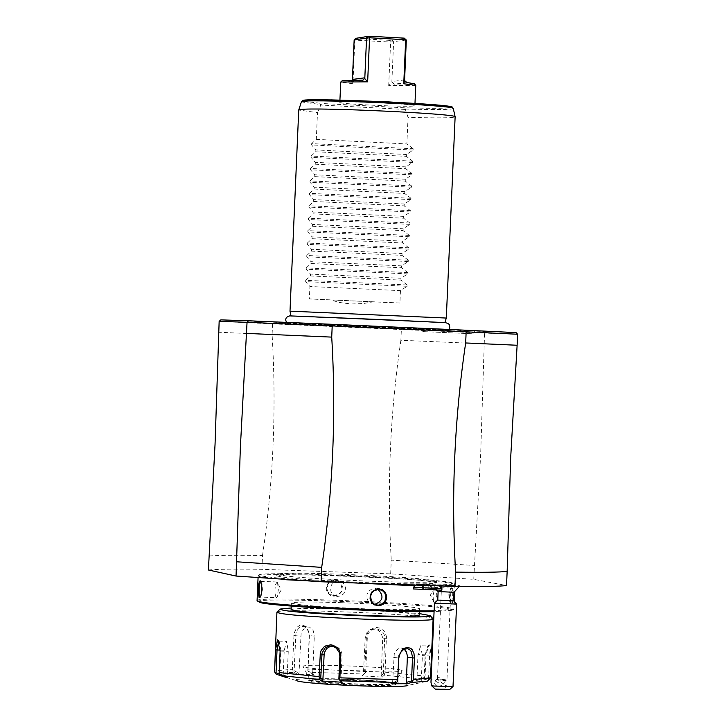 <?xml version="1.0" encoding="UTF-8"?>
<svg xmlns="http://www.w3.org/2000/svg" width="726" height="726" viewBox="0 0 726 726"><rect width="100%" height="100%" fill="white"/><g stroke="black" fill="none" stroke-linecap="round" stroke-linejoin="round"><path stroke-width="0.54" stroke-dasharray="3.63 2.72" d="M208.398 569.992C217.419 569.157 235.251 568.939 261.904 569.32L390.67 573.867L473.733 579.339L506.53 585.537M338.96 574.13C395.942 576.435 428.449 578.803 436.48 581.245C433.885 582.588 413.33 582.642 374.807 581.39C317.198 579.067 284.547 576.689 276.851 574.275C279.746 572.914 300.455 572.868 338.96 574.13M438.885 585.301L416.651 584.321L455.465 585.201L459.676 585.746L438.713 585.229L439.43 585.891M484.088 343.861L400.888 340.249L401.36 329.55L484.569 333.071L480.648 454.866L473.733 579.339M517.602 334.25L484.569 333.08L483.226 331.473L220.822 319.876M390.67 573.867L391.269 560.136L474.341 565.5M209.006 556.007C218.018 555.254 235.85 555.091 262.503 555.517L261.904 569.32M400.888 340.249C390.098 413.285 386.894 486.574 391.269 560.136M401.433 328.016L401.36 329.55L272.568 323.869M262.503 555.517C273.348 482.227 276.552 408.593 272.096 334.613L272.568 323.86L273.303 322.353M516.059 332.608L483.226 331.473M284.737 322.544L452.48 329.913L284.737 322.544M421.261 328.334L474.84 330.684L421.261 328.334M219.152 321.355L272.568 323.86M272.096 334.613L218.689 332.245M290.473 323.941L446.263 330.766L290.473 323.941M443.985 322.78L291.081 316.073L443.985 322.78M446.308 318.052L290.001 311.227M373.028 301.862L330.847 299.956L339.341 302.461L351.13 303.985L363.436 303.541L373.028 301.862L399.926 302.996L400.462 290.627L407.159 286.28L407.213 284.964L400.924 280.1L401.006 278.258L407.703 273.893L407.758 272.586L401.469 267.731L401.542 265.879L408.239 261.514L408.302 260.207L402.004 255.352L402.086 253.51L408.783 249.136L408.838 247.829L402.549 242.983L402.631 241.132L409.328 236.758L409.382 235.442L403.093 230.605L403.166 228.763L409.863 224.379L409.927 223.064L403.629 218.227L403.71 216.384L410.408 211.992L410.462 210.676L404.173 205.857L404.255 204.006L410.952 199.614L411.007 198.298L404.709 193.479L404.79 191.628L411.488 187.226L411.551 185.91L405.253 181.101L405.335 179.249L412.032 174.839L412.096 173.523L405.798 168.722L405.879 166.871L412.577 162.452L412.631 161.145L406.342 156.344L406.415 154.493L413.121 150.073L413.176 148.757L311.663 143.612L316.318 139.356L317.48 112.648L298.74 110.034M311.663 143.612L311.608 144.928L315.864 149.928L406.415 154.493M412.631 161.145L311.118 156.045L315.783 151.779L315.864 149.928M311.118 156.045L311.064 157.361L315.32 162.343L405.879 166.871M412.096 173.523L310.583 168.477L315.238 164.203L315.32 162.343M310.583 168.477L310.528 169.793L314.785 174.766L405.335 179.249M411.551 185.91L310.038 180.91L314.703 176.618L314.785 174.766M310.038 180.91L309.984 182.226L314.24 187.181L404.79 191.628M411.007 198.298L309.503 193.334L314.158 189.041L314.24 187.181M309.503 193.334L309.439 194.659L313.696 199.605L404.255 204.006M410.462 210.676L308.958 205.767L313.623 201.456L313.696 199.605M308.958 205.767L308.904 207.082L313.16 212.019L403.71 216.384M409.927 223.064L308.423 218.19L313.078 213.871L313.16 212.019M308.423 218.19L308.359 219.506L312.616 224.434L403.166 228.763M409.382 235.442L307.878 230.623L312.543 226.285L312.616 224.434M307.878 230.623L307.824 231.939L312.08 236.848L402.631 241.132M408.838 247.829L307.343 243.047L311.998 238.7L312.08 236.848M307.343 243.047L307.279 244.363L311.536 249.263L402.086 253.51M408.302 260.207L306.799 255.47L311.454 251.114L311.536 249.263M306.799 255.47L306.744 256.786L311 261.678L401.542 265.879M407.758 272.586L306.254 267.894L310.919 263.529L311 261.678M306.254 267.894L306.2 269.21L310.456 274.092L401.006 278.258M407.213 284.964L305.719 280.318L310.374 275.944L310.456 274.092M305.719 280.318L305.664 281.634L309.92 286.507L400.462 290.627M330.847 299.956L309.376 298.912L309.92 286.507M413.176 148.757L406.878 143.957L408.048 117.34C431.153 117.966 446.091 117.993 452.87 117.421L455.138 116.859M317.489 112.648L321.01 104.635L322.262 103.509L404.799 107.811C429.937 108.501 445.265 108.473 450.801 107.72M404.799 107.811L408.039 117.34M404.936 109.426L321.282 105.07M340.748 102.184C348.353 100.959 417.014 104.235 414.882 105.724L413.847 106.005C405.707 107.194 337.88 103.945 339.813 102.448L340.748 102.184M415.771 85.378L388.7 85.632L391.976 82.156L394.127 84.162L414.265 83.717M406.315 40.021L390.606 42.044L354.832 40.102L352.927 83.744L340.703 82.102M404.79 38.378L389.69 40.384L390.606 42.044L388.7 85.632M404.573 79.924L391.877 81.539L391.976 82.156M391.877 81.539L393.601 41.963L392.221 40.311M389.69 40.384L355.813 38.333M354.161 39.821L354.832 40.102L356.375 38.569M352.927 83.744L352.382 80.06L350.377 81.775L362.592 80.187M342.345 80.577L350.377 81.775M316.318 139.356L406.878 143.957M315.783 151.779L406.342 156.344M315.238 164.203L405.798 168.722M314.703 176.618L405.253 181.101M314.158 189.041L404.709 193.479M313.623 201.456L404.173 205.857M313.078 213.871L403.629 218.227M312.543 226.285L403.093 230.605M311.998 238.7L402.549 242.983M311.454 251.114L402.004 255.352M310.919 263.529L401.469 267.731M310.374 275.944L400.924 280.1M399.926 302.996L309.376 298.912M472.127 333.751L422.205 331.564L472.127 333.751M338.897 575.673C395.87 577.978 428.376 580.346 436.417 582.806C433.821 584.158 413.257 584.212 374.734 582.978C317.126 580.646 284.474 578.268 276.778 575.836C279.682 574.466 300.392 574.42 338.897 575.673M366.975 583.359C312.189 581.009 276.96 578.54 261.296 575.936L259.137 575.019C256.795 570.845 429.574 577.687 451.254 582.606L454.059 583.532C452.534 585.092 431.271 585.31 390.289 584.176M286.579 579.784L260.344 576.843L258.166 575.918C255.824 571.689 430.219 578.586 452.116 583.568L454.966 584.566C454.167 585.737 440.873 586.127 415.081 585.755M257.077 600.647C252.839 595.874 428.939 602.707 451.037 608.152L453.859 609.323L434.112 610.784M451.209 604.259L452.416 602.68L453.133 598.106L453.178 590.937L452.371 587.761L451.309 587.706L450.483 589.013L449.303 594.086L449.675 601.346L451.209 604.259L450.637 603.615L451.753 602.072L452.389 597.825L452.262 589.966L451.318 588.06L450.338 588.777L448.859 594.204L448.986 599.74L450.637 603.615M260.815 581.426L262.004 584.003L262.431 589.448L261.605 594.785L260.289 597.053M333.906 596.227L339.106 594.594L341.529 591.781L342.373 586.381L340.921 582.996L338.144 580.573L332.807 579.765L329.486 581.263L326.464 585.828L326.301 589.503L327.698 592.879L330.412 595.293L333.906 596.227L334.06 595.647L338.752 594.213L340.984 591.717L341.964 588.541L340.784 583.749L338.425 581.408L334.731 580.265L331.546 580.873L327.952 584.185L327.018 589.031L328.088 592.135L330.348 594.476L334.06 595.647M257.993 601.709C251.414 596.817 427.941 603.587 450.093 609.05L452.879 610.221L434.066 611.664M341.211 602.671C386.976 604.495 413.067 606.482 419.474 608.642C417.359 609.858 400.852 609.994 369.942 609.032C323.778 607.181 297.596 605.194 291.407 603.052C293.712 601.827 310.32 601.7 341.211 602.671M291.117 609.604C293.431 608.343 310.029 608.197 340.93 609.159C386.695 610.983 412.776 612.998 419.192 615.194M291.19 607.98L355.286 609.268L419.265 613.57M277.078 611.927C278.938 608.334 414.283 613.742 430.908 618.062L432.968 618.733M430.527 677.812L431.081 656.014L429.738 644.833L428.83 645.196L426.017 654.779L425.082 676.087L385.098 672.167L386.432 636.339L384.735 632.01L383.237 630.241L379.281 627.936L377.012 627.545L374.707 627.681L370.423 629.515L368.69 631.103L366.494 635.205L364.679 670.96L308.114 669.154L309.467 633.317L306.699 627.391L305.147 626.102L301.653 625.022L299.902 625.286L296.798 627.355L294.066 633.281L292.333 669.218L274.364 670.996M430.146 677.385L427.505 681.179L407.849 685.435L406.769 684.319C393.628 680.208 285.363 676.505 296.29 680.561L283.712 676.659M385.098 672.167L384.181 675.225L422.732 679.028L416.561 680.498L421.543 681.796L421.289 680.425L428.549 678.701L429.293 679.3M428.549 678.701L429.547 655.887L428.413 646.031L427.678 646.358L425.155 654.825L424.156 677.567L416.924 679.291L418.004 654.589L420.535 645.768L428.413 646.031M276.751 674.409L277.35 673.574L280.136 673.075L293.849 672.358L292.333 669.218M278.612 641.112L279.192 641.494L281.026 651.068L279.555 674.572M421.543 681.796L427.732 680.316M421.289 680.425L422.378 655.66L420.535 645.768M422.732 679.028L424.565 678.084L425.082 676.087M416.561 680.498L416.924 679.291M424.156 677.567L424.565 678.084M308.114 669.154L307.924 671.16L309.448 672.294L363.998 674.027L362.102 675.906L382.312 677.104L381.141 675.752L383.337 673.556L384.163 674.109M383.337 673.556L384.726 636.43L383.655 633.353L381.64 630.858L376.885 628.834L373.972 629.079L371.34 630.232L368.599 632.981L367.42 635.667L365.605 672.503L365.087 672.975L364.679 670.96M363.998 674.027L365.087 672.975M293.849 672.358L297.996 674.436L313.596 674.372L312.706 673.093L307.924 671.16M307.842 670.661L309.267 633.68L306.926 628.516L304.185 626.647L301.907 626.366L298.377 628.253L295.909 633.553L294.139 670.715L293.186 671.223M297.996 674.436L299.003 673.156L301.154 632.981L304.312 628.144L306.553 627.01L309.603 627.146L313.142 630.467L314.322 635.123L314.313 636.139L309.575 635.604M294.139 670.715L299.003 673.156M313.596 674.372L309.448 672.294M382.312 677.104L384.181 675.225M282.868 676.178L283.176 675.062L279.301 673.873M283.176 675.062L284.247 650.242L286.607 641.376L288.267 651.304L287.187 676.196L280.027 674M287.405 677.567L287.187 676.196M393.165 682.821L394.291 683.429C395.597 686.016 319.195 683.093 310.982 680.235L309.975 679.708C308.005 677.077 384.163 679.935 393.165 682.821M401.015 670.098C390.225 666.777 299.738 663.41 303.051 666.459L304.221 667.012C313.832 670.261 403.983 673.728 402.349 670.788L401.015 670.098M381.141 675.752L382.738 637.737L380.869 632.664L378.527 630.458L375.605 629.233L372.574 629.124L369.071 630.467L366.421 633.199L365.287 635.876L363.39 674.699L365.605 672.503M362.102 675.906L363.39 674.699M312.706 673.093L314.313 636.139M330.793 646.067L334.731 645.986L337.726 647.229L340.131 649.48L341.647 652.465L342.064 655.796L340.975 680.861L338.86 679.155M342.173 682.24L340.975 680.861M391.586 683.792L392.594 682.476L397.794 681.015M392.594 682.476L394.236 654.271L395.525 651.449L398.138 648.844L401.251 648.028L404.146 649.126M435.246 587.497L436.353 589.403L436.789 595.574L435.854 601.527L434.638 603.07L433.467 600.838L433.077 596.345L434.475 588.078L435.246 587.497L451.282 588.051L451.944 587.461M337 596.382L332.671 594.222L330.929 591.418L330.511 588.114L331.501 584.92L333.706 582.443L336.719 581.136L338.951 581.054L342.028 582.152L344.351 584.484L345.476 587.606L345.204 590.946L343.57 593.868L340.902 595.819L337.681 596.436L333.388 595.592M277.55 582.588L278.321 590.02L276.978 597.171L281.252 589.957L276.987 581.971L275.544 584.711L274.982 589.503L275.354 595.71L276.343 597.634L260.18 597.081M276.978 597.171L276.343 597.634M374.743 604.368L370.305 603.17L367.955 600.774L366.821 597.571L367.12 594.158L368.799 591.182L371.53 589.194L374.816 588.568L377.928 589.367M438.123 591.563L451.481 591.935L455.465 585.201M441.898 588.586L441.354 590.047L435.909 589.503L433.449 584.711M413.357 587.334L434.593 587.824M441.762 588.532L438.713 585.229M453.977 592.262L451.481 591.935M453.605 600.801L437.751 600.103M434.466 603.106L456.618 604.086M452.988 686.515L445.328 685.58L445.945 688.974L449.703 689.518M435.301 689.11L445.945 688.974M430.981 682.168C431.425 676.532 436.208 677.667 445.328 685.58M435.654 681.269L439.638 683.402L440.845 685.544L440.637 686.769L438.377 687.059L435.491 685.117L434.248 682.504L435.654 681.269M437.497 679.482L444.675 680.988L446.953 679.872L438.94 679.681L437.497 679.482L437.479 678.665L438.822 677.44L442.597 679.427L446.953 679.863L451.109 585.365L441.599 584.947L451.109 585.365M445.837 680.48L442.597 679.427M445.864 680.462L442.824 680.498M441.354 590.047L441.853 590.211M413.266 588.949L435.909 589.503M430.382 589.585L422.369 589.303L430.382 589.585L430.591 584.82L431.716 585.047L422.577 584.539L430.591 584.82M431.507 589.811L431.716 585.047M425.817 589.33L426.026 584.575M422.369 589.303L422.577 584.539M423.485 589.53L423.694 584.766M428.059 589.784L428.267 585.02M282.813 322.507L286.57 323.923L372.384 327.834L447.479 330.965L451.645 330.448L285.509 323.152L449.258 330.384L452.48 329.913M287.587 323.923L449.494 331.029L287.587 323.923M289.583 324.014L447.461 330.947L289.583 324.014M405.426 109.036C435.7 109.853 451.654 109.68 453.296 108.528M301.299 101.894L321.01 104.635M303.858 101.304L322.262 103.509M406.968 82.555L394.127 84.162M349.832 81.82L362.319 80.187M413.121 150.073L311.608 144.928M412.577 162.452L311.064 157.361M412.032 174.839L310.528 169.793M411.488 187.226L309.984 182.226M410.952 199.614L309.439 194.659M410.408 211.992L308.904 207.082M409.863 224.379L308.359 219.506M409.328 236.758L307.824 231.939M408.783 249.136L307.279 244.363M408.239 261.514L306.744 256.786M407.703 273.893L306.2 269.21M407.159 286.28L305.664 281.634M431.081 656.014L422.378 655.66M429.738 644.833L428.467 646.04M426.017 654.779L418.004 654.589M280.118 651.113L288.267 651.304M386.568 638.644L382.756 638.835M366.14 637.473L365.006 637.809M293.794 635.586L300.618 636.121M284.247 650.242L280.145 650.115M393.882 683.91C408.811 687.386 320.202 684.618 310.174 681.287C296.371 677.875 383.264 680.607 393.882 683.91M393.156 683.112L394.282 683.674C396.505 686.324 319.286 683.411 310.973 680.525L309.966 679.999C307.996 677.367 384.154 680.226 393.156 683.112M339.868 656.05L342.064 655.796M393.692 657.466L398.801 657.956M334.622 579.62L334.731 580.265M446.263 330.766L288.939 323.896M446.236 330.793L448.859 329.459M291.317 316.1L444.575 322.789M288.966 323.923L286.443 322.353M414.882 105.724L414.982 103.346M339.813 102.448L339.922 100.07M422.205 331.564L420.508 328.315M472.88 333.769L474.84 330.684M436.48 581.245L436.417 582.806M454.059 583.532L454.957 584.503M454.966 584.566L454.648 591.835M454.222 601.482L453.886 609.241M260.57 581.054L261.124 581.68M259.935 597.489L260.543 596.899M258.147 575.981L258.066 577.842M452.879 610.221L453.859 609.323M419.474 608.642L419.347 611.682M291.407 603.052L291.271 606.092M428.83 645.196L427.678 646.358M276.352 674.254L275.526 673.683M278.094 640.25L279.192 641.494M278.657 641.112L286.607 641.376M309.975 679.708L309.594 680.525L327.072 679.681L356.893 680.571L384.235 682.513L394.608 684.237L394.3 683.384M309.984 679.745L303.051 666.459M394.291 683.429L402.349 670.788M373.509 629.043L375.841 628.807M302.688 626.347L308.133 626.847M332.59 645.804L330.158 646.067M401.251 648.028L406.869 648.554M451.309 587.706L450.728 588.296M450.692 603.887L450.156 603.27M434.638 603.07L450.674 603.624M434.475 588.078L430.391 595.129L433.912 602.308M259.137 575.019L258.166 575.918M338.951 581.054L335.33 580.31M276.96 581.971L260.725 581.399M375.433 588.614L379.244 589.412M373.427 604.322L375.959 604.867M276.851 574.275L276.778 575.836M433.023 584.575L436.725 590.401M416.651 584.321L415.835 585.065M459.322 586.49L459.676 585.746M445.828 680.507L440.637 686.769M437.714 677.857L434.493 681.75M437.479 678.665L441.599 584.947"/><path stroke-width="1.09" d="M454.966 586.436L455.601 572.124C482.509 572.505 499.688 572.26 507.156 571.407L506.53 585.537C499.061 586.463 481.873 586.762 454.966 586.436L321.064 581.753L236.05 576.045L208.398 569.992L215.05 444.312L219.152 321.355L247.049 322.299L248.591 320.783L332.281 324.313L332.209 325.901L466.156 331.818L465.484 330.203L516.059 332.608L517.602 334.241L466.156 331.818L465.665 342.962L517.121 345.249L517.602 334.241M507.156 571.407L510.65 458.197L517.121 345.249M246.568 333.406L331.718 337.109L332.209 325.901L247.049 322.299L240.36 447.47L236.05 576.045M321.064 581.753L321.691 567.369L236.667 561.788M331.718 337.109C336.329 414.219 332.989 490.976 321.691 567.369M455.601 572.124C451.091 495.323 454.44 418.938 465.665 342.962M332.281 324.304L465.484 330.194M219.152 321.364L220.822 319.876L248.591 320.783M291.825 311.236L446.308 318.052L455.129 116.822C458.487 113.819 315.647 107.067 300.591 109.526L298.74 110.034L290.001 311.218L291.825 311.236M352.382 80.051L354.161 39.821L369.57 37.77L405.68 39.739L403.756 83.753L415.771 85.378L414.982 103.346M352.437 79.443L364.824 77.809L366.566 37.852L368.1 36.373L370.641 36.3L369.57 37.77L367.646 81.847L364.661 78.444L363.054 80.123L342.4 80.522L340.766 82.02L367.646 81.847M339.922 100.07L340.766 82.02M414.265 83.717L406.968 82.555L404.573 80.559L406.315 40.021L404.255 38.133L406.315 40.021M403.756 83.753L404.573 80.559M370.641 36.3L404.255 38.133M354.161 39.821L355.813 38.333L368.1 36.373M364.824 77.809L364.661 78.444M390.289 584.176L366.975 583.359M415.081 585.755L286.579 579.784M434.112 610.784C388.365 611.528 272.268 605.402 259.264 601.591L257.077 600.647L258.066 577.842M260.171 580.764L261.741 584.857L261.859 591.037L260.716 596.227L259.935 597.489L259.064 597.371L258.329 592.516L258.647 585.21L259.427 581.435L260.171 580.764L260.815 581.426M378.809 588.759L382.393 589.73L385.179 592.207L386.613 595.683L386.45 599.476L383.346 604.168L379.925 605.72L374.435 604.894L371.576 602.398L370.088 598.914L370.251 595.12L372.039 591.754L376.93 588.904L378.809 588.759L378.636 589.367L382.393 590.528L384.735 592.933L385.86 596.128L384.925 601.137L381.232 604.567L377.937 605.203L374.081 603.996L371.694 601.564L370.505 596.645L371.53 593.378L373.826 590.828L378.636 589.367M260.289 597.053L259.264 595.148L259.073 590.683L259.545 584.167L260.752 581.408M434.066 611.664C389.336 612.481 273.112 606.382 260.144 602.562L257.24 600.901M419.347 611.682L419.192 615.194C417.078 616.447 400.561 616.601 369.652 615.648C323.487 613.806 297.306 611.791 291.117 609.604L291.271 606.092M419.265 613.57L430.11 615.612C436.235 619.532 296.471 614.151 281.906 609.894L280.209 609.069L291.19 607.98M432.968 618.733L433.113 618.942C437.479 622.944 293.603 617.345 278.711 612.916L277.078 611.927M276.924 612.127L274.582 671.314L275.517 649.888L277.541 639.833L280.118 651.113L279.183 672.603L319.077 676.587L320.366 652.629L321.182 650.414L324.132 646.839L326.128 645.659L330.693 644.851L333.025 645.26L337.218 647.601L338.842 649.416L340.712 653.836L339.922 677.83L397.666 679.654L398.928 655.705L402.249 649.725L403.919 648.436L407.522 647.365L410.825 648.436L412.168 649.716L413.965 653.436L414.428 658.01L413.484 679.572L430.527 677.812L433.113 618.942M430.527 677.812L427.505 681.179L411.651 682.449L413.484 679.572M274.582 671.314L275.254 673.356L276.352 674.254L285.109 677.14L287.405 677.567L279.555 674.572L279.183 672.603M279.301 673.873L276.034 672.875L275.254 673.356M276.034 672.875L277.033 650.006L278.612 641.112M319.077 676.587L319.767 679.554L281.298 675.697M397.666 679.654L397.676 681.614L396.024 682.54L340.358 680.788L342.173 682.24L321.582 681.006L322.898 679.781L320.756 678.075L319.867 678.61M320.756 678.075L322.035 653.037L324.985 648.109L327.408 646.639L330.158 646.067L333.352 646.53L336.256 648.137L339.414 652.728L339.868 656.05L338.86 679.155L339.332 679.772L339.922 677.83M340.358 680.788L339.332 679.772M398.61 658.046L397.676 681.614M398.801 657.956L400.28 652.837L403.683 649.362L407.604 648.654L409.591 649.588L411.152 651.422L412.54 656.912L411.524 680.943L412.45 681.533M411.651 682.449L407.222 683.692L406.324 682.404L407.404 655.986L406.388 651.975L404.146 649.126M411.524 680.943L406.324 682.404M407.222 683.692L391.586 683.792L396.024 682.54M321.582 681.006L319.767 679.554M407.849 685.435C403.257 688.429 307.279 684.482 297.197 680.879L296.734 680.734M322.898 679.781L324.213 653.037L326.555 648.572L330.793 646.067M377.928 589.367C384.217 595.937 383.156 600.937 374.743 604.368M459.322 586.49L453.977 592.271L438.132 591.572L437.751 600.103L434.447 603.125L430.972 682.168L431.589 685.743L434.311 686.07L453.015 686.497L456.618 604.086M439.43 585.891L441.925 588.623L413.357 587.334M437.751 600.103L453.605 600.801L456.636 604.105L434.447 603.134M431.589 685.743L435.301 689.11L449.703 689.518L452.988 686.515M441.925 588.623L441.853 590.211L413.266 588.949L413.33 587.361M453.296 108.528L453.287 108.501C456.137 105.116 298.767 98.237 301.308 101.867L301.299 101.894M450.801 107.72C471.682 104.58 283.331 96.358 303.858 101.304M259.436 597.679L260.18 597.081M275.517 649.888L280.145 650.115M277.541 639.833L278.512 640.904M320.021 654.952L323.987 654.743M340.866 656.177L339.868 656.05M414.428 658.01L407.422 657.438M378.055 605.874L377.937 605.203M448.859 329.459L449.811 327.562L449.276 324.622L448.16 323.442L445.201 322.616L378.219 319.449L289.783 315.883L287.578 316.5L286.044 318.233L285.663 319.966L286.443 322.353M444.875 322.598L446.308 318.052M291.035 315.874L290.001 311.227M455.129 116.822L453.287 108.501L451.245 106.903L435.464 104.889L385.96 101.722L331.483 99.907L304.493 100.306L301.544 101.413L298.749 109.989M414.219 83.662L415.708 85.287M362.592 80.187L363.054 80.123M454.648 591.835L454.222 601.482M430.11 615.612L433.095 618.87M275.526 673.683L274.364 670.996M280.209 609.069L276.951 612.054M375.959 604.867L377.248 605.148M436.725 590.401L438.132 591.572M415.835 585.065L413.339 587.352M453.977 592.271L453.605 600.81"/></g></svg>
